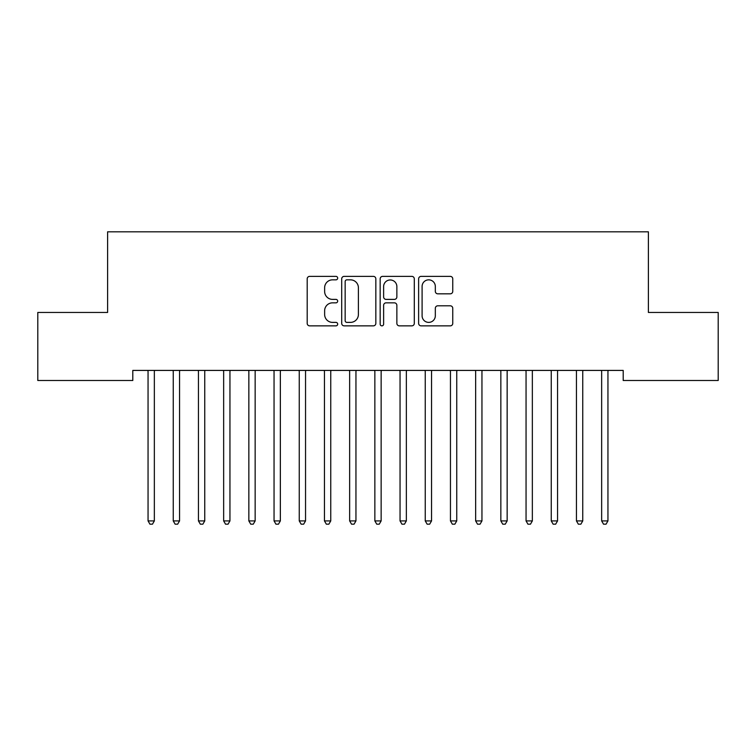 <?xml version="1.0" encoding="UTF-8"?>
<svg xmlns="http://www.w3.org/2000/svg" width="756" height="756" viewBox="0 0 756 756"><rect width="100%" height="100%" fill="white"/><g stroke="black" fill="none" stroke-linecap="round" stroke-linejoin="round"><path stroke-width="1.13" d="M337.677 278.113A1.729 1.729 0 0 0 335.947 276.375L309.667 276.375A2.476 2.476 0 0 0 307.191 278.851L307.191 323.379A2.476 2.476 0 0 0 309.667 325.855L335.947 325.855A1.729 1.729 0 0 0 337.677 324.116A1.729 1.729 0 0 0 335.947 322.387L332.545 322.387A7.919 7.919 0 0 1 324.636 314.468L324.636 310.763A7.919 7.919 0 0 1 332.545 302.844L335.947 302.844A1.729 1.729 0 0 0 337.677 301.115A1.729 1.729 0 0 0 335.947 299.385L332.545 299.385A7.919 7.919 0 0 1 324.636 291.466L324.636 287.762A7.919 7.919 0 0 1 332.545 279.843L335.947 279.843A1.729 1.729 0 0 0 337.677 278.113M450.292 293.819A2.476 2.476 0 0 0 452.759 291.344L452.759 278.851A2.476 2.476 0 0 0 450.292 276.375L421.101 276.375A2.476 2.476 0 0 0 418.626 278.851L418.626 323.379A2.476 2.476 0 0 0 421.101 325.855L450.292 325.855A2.476 2.476 0 0 0 452.759 323.379L452.759 308.287A2.476 2.476 0 0 0 450.292 305.811L437.8 305.811A2.476 2.476 0 0 0 435.324 308.287L435.324 315.772A6.615 6.615 0 0 1 428.709 322.387A6.615 6.615 0 0 1 422.094 315.772L422.094 286.458A6.615 6.615 0 0 1 428.709 279.843A6.615 6.615 0 0 1 435.324 286.458L435.324 291.344A2.476 2.476 0 0 0 437.8 293.819L450.292 293.819M623.199 370.412L132.801 370.412L132.801 380.495L37.8 380.495L37.8 312.455L107.607 312.455L107.607 231.818L648.393 231.818L648.393 312.455L718.2 312.455L718.2 380.495L623.199 380.495L623.199 370.412M375.836 278.851A2.476 2.476 0 0 0 373.36 276.375L344.178 276.375A2.476 2.476 0 0 0 341.703 278.851L341.703 323.379A2.476 2.476 0 0 0 344.178 325.855L373.36 325.855A2.476 2.476 0 0 0 375.836 323.379L375.836 278.851M382.64 276.375L411.822 276.375A2.476 2.476 0 0 1 414.297 278.851L414.297 323.379A2.476 2.476 0 0 1 411.822 325.855L399.338 325.855A2.476 2.476 0 0 1 396.862 323.379L396.862 305.32A2.476 2.476 0 0 0 394.386 302.844L386.099 302.844A2.476 2.476 0 0 0 383.623 305.32L383.623 324.116A1.729 1.729 0 0 1 381.893 325.855A1.729 1.729 0 0 1 380.164 324.116L380.164 278.851A2.476 2.476 0 0 1 382.64 276.375M346.891 279.843A1.729 1.729 0 0 0 345.161 281.572L345.161 320.657A1.729 1.729 0 0 0 346.891 322.387L350.482 322.387A7.919 7.919 0 0 0 358.401 314.468L358.401 287.762A7.919 7.919 0 0 0 350.482 279.843L346.891 279.843M396.862 286.581A6.615 6.615 0 0 0 390.247 279.966A6.615 6.615 0 0 0 383.623 286.581L383.623 296.91A2.476 2.476 0 0 0 386.099 299.385L394.386 299.385A2.476 2.476 0 0 0 396.862 296.91L396.862 286.581M147.722 370.412L147.864 370.78A2.523 2.523 0 0 1 148.053 371.725L148.053 520.912L154.347 520.912L154.347 371.725A2.523 2.523 0 0 1 154.536 370.78L154.678 370.412M154.347 520.912L152.457 524.182L149.943 524.182L148.053 520.912M172.916 370.412L173.067 370.78A2.523 2.523 0 0 1 173.247 371.725L173.247 520.912L179.55 520.912L179.55 371.725A2.523 2.523 0 0 1 179.73 370.78L179.881 370.412M179.55 520.912L177.66 524.182L175.137 524.182L173.247 520.912M198.119 370.412L198.27 370.78A2.523 2.523 0 0 1 198.45 371.725L198.45 520.912L204.753 520.912L204.753 371.725A2.523 2.523 0 0 1 204.933 370.78L205.084 370.412M204.753 520.912L202.863 524.182L200.34 524.182L198.45 520.912M223.322 370.412L223.464 370.78A2.523 2.523 0 0 1 223.653 371.725L223.653 520.912L229.947 520.912L229.947 371.725A2.523 2.523 0 0 1 230.136 370.78L230.278 370.412M229.947 520.912L228.057 524.182L225.543 524.182L223.653 520.912M248.516 370.412L248.667 370.78A2.523 2.523 0 0 1 248.847 371.725L248.847 520.912L255.15 520.912L255.15 371.725A2.523 2.523 0 0 1 255.33 370.78L255.481 370.412M255.15 520.912L253.26 524.182L250.737 524.182L248.847 520.912M273.719 370.412L273.87 370.78A2.523 2.523 0 0 1 274.05 371.725L274.05 520.912L280.353 520.912L280.353 371.725A2.523 2.523 0 0 1 280.533 370.78L280.684 370.412M280.353 520.912L278.463 524.182L275.94 524.182L274.05 520.912M298.922 370.412L299.064 370.78A2.523 2.523 0 0 1 299.253 371.725L299.253 520.912L305.547 520.912L305.547 371.725A2.523 2.523 0 0 1 305.736 370.78L305.878 370.412M305.547 520.912L303.657 524.182L301.143 524.182L299.253 520.912M324.116 370.412L324.267 370.78A2.523 2.523 0 0 1 324.447 371.725L324.447 520.912L330.75 520.912L330.75 371.725A2.523 2.523 0 0 1 330.93 370.78L331.081 370.412M330.75 520.912L328.86 524.182L326.337 524.182L324.447 520.912M349.319 370.412L349.47 370.78A2.523 2.523 0 0 1 349.65 371.725L349.65 520.912L355.953 520.912L355.953 371.725A2.523 2.523 0 0 1 356.133 370.78L356.284 370.412M355.953 520.912L354.063 524.182L351.54 524.182L349.65 520.912M374.522 370.412L374.664 370.78A2.523 2.523 0 0 1 374.853 371.725L374.853 520.912L381.147 520.912L381.147 371.725A2.523 2.523 0 0 1 381.336 370.78L381.478 370.412M381.147 520.912L379.257 524.182L376.743 524.182L374.853 520.912M399.716 370.412L399.867 370.78A2.523 2.523 0 0 1 400.047 371.725L400.047 520.912L406.35 520.912L406.35 371.725A2.523 2.523 0 0 1 406.53 370.78L406.681 370.412M406.35 520.912L404.46 524.182L401.937 524.182L400.047 520.912M424.919 370.412L425.07 370.78A2.523 2.523 0 0 1 425.25 371.725L425.25 520.912L431.553 520.912L431.553 371.725A2.523 2.523 0 0 1 431.733 370.78L431.884 370.412M431.553 520.912L429.663 524.182L427.14 524.182L425.25 520.912M450.122 370.412L450.264 370.78A2.523 2.523 0 0 1 450.453 371.725L450.453 520.912L456.747 520.912L456.747 371.725A2.523 2.523 0 0 1 456.936 370.78L457.078 370.412M456.747 520.912L454.857 524.182L452.343 524.182L450.453 520.912M475.316 370.412L475.467 370.78A2.523 2.523 0 0 1 475.647 371.725L475.647 520.912L481.95 520.912L481.95 371.725A2.523 2.523 0 0 1 482.13 370.78L482.281 370.412M481.95 520.912L480.06 524.182L477.537 524.182L475.647 520.912M500.519 370.412L500.67 370.78A2.523 2.523 0 0 1 500.85 371.725L500.85 520.912L507.153 520.912L507.153 371.725A2.523 2.523 0 0 1 507.333 370.78L507.484 370.412M507.153 520.912L505.263 524.182L502.74 524.182L500.85 520.912M525.722 370.412L525.864 370.78A2.523 2.523 0 0 1 526.053 371.725L526.053 520.912L532.347 520.912L532.347 371.725A2.523 2.523 0 0 1 532.536 370.78L532.678 370.412M532.347 520.912L530.457 524.182L527.943 524.182L526.053 520.912M550.916 370.412L551.067 370.78A2.523 2.523 0 0 1 551.247 371.725L551.247 520.912L557.55 520.912L557.55 371.725A2.523 2.523 0 0 1 557.73 370.78L557.881 370.412M557.55 520.912L555.66 524.182L553.137 524.182L551.247 520.912M576.119 370.412L576.27 370.78A2.523 2.523 0 0 1 576.45 371.725L576.45 520.912L582.753 520.912L582.753 371.725A2.523 2.523 0 0 1 582.933 370.78L583.084 370.412M582.753 520.912L580.863 524.182L578.34 524.182L576.45 520.912M601.322 370.412L601.464 370.78A2.523 2.523 0 0 1 601.653 371.725L601.653 520.912L607.947 520.912L607.947 371.725A2.523 2.523 0 0 1 608.136 370.78L608.278 370.412M607.947 520.912L606.057 524.182L603.543 524.182L601.653 520.912"/></g></svg>
